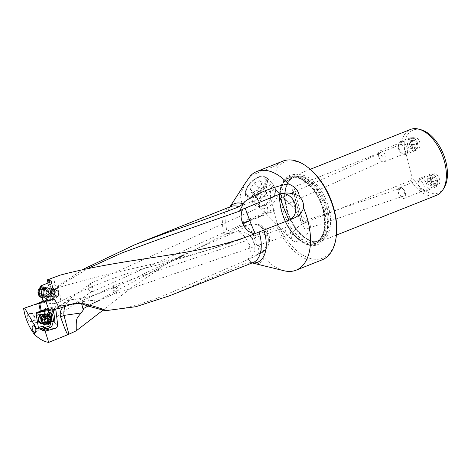 <?xml version="1.0" encoding="UTF-8"?>
<svg xmlns="http://www.w3.org/2000/svg" width="471" height="471" viewBox="0 0 471 471"><rect width="100%" height="100%" fill="white"/><g stroke="black" fill="none" stroke-linecap="round" stroke-linejoin="round"><path stroke-width="0.35" stroke-dasharray="2.35 1.77" d="M169.76 295.706L246.439 262.942L250.802 262.612L252.168 262.942M284.231 270.79A53.111 30.009 -111.7 0 1 264.166 257.531C262.017 263.089 258.261 264.955 252.892 263.118L248.052 259.527L164.473 295.311C141.571 304.619 121.465 309.653 104.162 310.418M252.332 262.877A31.504 17.798 -111.7 0 1 250.802 262.612L253.051 262.594A30.144 17.033 68.3 0 1 249.389 263.289A30.144 17.033 68.3 0 1 249.371 263.289A30.144 17.033 68.3 0 1 246.439 262.942M247.717 259.656C250.254 256.495 250.919 252.409 249.707 247.393L247.664 241.558C245.415 236.318 239.303 230.725 235.412 232.032L225.697 234.14L240.422 226.592L241.429 226.221L243.954 226.451C248.588 227.493 251.855 230.708 253.757 236.089L256.342 243.943C259.851 245.939 262.459 250.466 264.166 257.531M253.757 236.089L276.919 226.881L276.736 221.641L274.022 211.22L274.358 210.278L273.533 209.342L242.471 221.694C241.358 216.313 241.305 210.896 242.318 205.45L240.192 195.071L245.697 182.477M322.123 259.845A53.111 30.009 68.3 0 1 315.682 261.075A53.111 30.009 68.3 0 1 276.919 226.881M250.613 175.677L276.689 165.309A53.111 30.009 68.3 0 1 282.883 161.135M257.831 253.934L255.323 255.665L259.097 253.663A15.343 13.83 -118 0 0 261.417 252.715A15.343 13.83 -118 0 0 267.528 235.223A15.343 13.83 -118 0 0 249.342 224.673A15.343 12.599 -102.1 0 1 250.996 224.172A15.343 12.599 -102.1 0 1 265.98 234.493A15.343 12.599 -102.1 0 1 259.097 253.663L257.831 253.934C259.674 252.45 259.174 249.118 256.342 243.943M225.697 234.14L167.181 263.619L187.423 252.88L235.412 232.032A15.343 12.599 -102.1 0 1 235.771 231.879A15.343 13.83 62 0 1 253.963 242.435A15.343 13.83 62 0 1 248.835 259.338L255.323 255.665M248.052 259.527L248.835 259.338M243.954 226.451L242.959 223.572L241.9 223.183L242.471 221.694M254.04 233.834L255.046 233.569A13.942 11.504 68.6 0 0 255.288 233.481A13.942 11.504 68.6 0 0 255.329 233.463A13.942 0.471 68.4 0 1 255.241 233.398M89.202 267.834L58.522 286.474L50.391 295.411A12.646 3.203 -41.7 0 0 50.315 295.5L44.804 301.328L52.31 298.661L36.114 304.519L39.776 302.906M261.058 231.208L255.046 233.569C194.835 259.168 130.838 265.774 57.15 287.969C60.994 295.753 61.63 300.445 59.058 302.046C56.856 302.464 53.965 300.257 50.391 295.411M255.035 233.575C230.248 243.083 204.502 251.602 177.797 259.138L157.92 264.855C124.515 273.045 91.68 285.391 59.428 301.893L59.058 302.046A13.942 11.504 -111.4 0 1 57.703 302.712A13.942 11.504 -111.4 0 1 57.662 302.729A13.942 11.504 -111.4 0 1 46.859 300.745M83.867 268.953L58.522 285.661L58.522 286.474M58.522 285.661L48.266 296.212L42.926 300.94M167.181 263.619L130.72 288.217L103.096 310.083M36.114 304.519L23.55 308.446M35.354 304.772L48.584 300.162L39.823 302.894L41.754 301.74M32.269 321.54L30.821 321.705L28.89 320.863L27.23 318.431L27.277 315.546L27.907 314.404L29.214 313.421L31.451 313.492L32.475 314.198L33.877 316.559L33.989 319.432L33.429 320.633L32.269 321.54M48.584 300.162L49.361 299.903M52.31 298.661L57.686 296.648A7.342 5.917 -90.4 0 1 53.676 289.347L57.15 287.969L54.365 283.283L53.676 289.347M55.313 276.695L54.365 283.283M39.876 303.077A48.013 38.693 89.6 0 0 41.13 302.782A48.013 38.693 89.6 0 0 42.702 302.335L48.572 300.504A3.627 2.92 89.6 0 0 50.68 296.106L48.001 283.018M57.686 296.648A36.243 29.208 -90.4 0 1 52.316 299.55A36.243 29.208 -90.4 0 1 50.521 300.186L38.757 303.854M39.67 302.335L46.929 300.628A3.627 2.92 89.6 0 0 48.448 301.14A3.627 2.92 89.6 0 0 49.019 301.063A3.627 2.92 89.6 0 0 49.137 301.034L45.01 302.317A48.013 38.693 -90.4 0 1 43.444 302.765A48.013 38.693 -90.4 0 1 39.976 303.454M43.35 311.531L55.761 307.169L53.629 306.898L41.289 311.231M71.133 304.225L62.172 305.844L65.204 305.95A8.06 6.347 97.3 0 0 63.508 306.892M65.41 305.873A36.243 28.537 97.3 0 0 64.368 305.714A36.243 28.537 97.3 0 0 53.629 306.898M42.196 311.384A48.013 37.804 -82.7 0 1 45.346 310.218A48.013 37.804 -82.7 0 1 46.906 309.771L52.787 308.24A3.627 2.855 -82.7 0 1 53.665 308.181A3.627 2.855 -82.7 0 1 55.331 309.194M42.537 311.425L46.452 310.195L47.2 309.329A3.627 2.855 -82.7 0 1 48.537 308.417A3.627 2.855 -82.7 0 1 48.654 308.387L44.515 309.465A48.013 37.804 97.3 0 0 42.955 309.912A48.013 37.804 97.3 0 0 39.346 311.278M46.452 310.195L44.674 310.501L46.9 309.8L45.11 309.635L36.479 312.344M38.381 312.55L44.845 310.519M36.691 312.332L45.363 309.6L44.009 311.06A2.926 2.308 -82.7 0 0 43.997 311.408M46.635 314.045A2.926 2.308 -82.7 0 1 45.616 314.016M44.097 314.551A4.881 3.845 -82.7 0 1 46.076 319.415A4.881 3.845 -82.7 0 1 42.979 323.677A4.881 3.845 -82.7 0 1 42.92 323.701M50.138 322.953A2.231 1.754 97.3 0 0 49.608 322.27L48.554 321.452L51.08 320.745M46.9 309.8A2.926 2.308 -82.7 0 1 48.13 308.711A2.926 2.308 -82.7 0 1 49.078 308.587A2.926 2.308 -82.7 0 1 50.809 310.124M48.607 310.56A2.926 2.308 97.3 0 0 46.688 308.281A2.926 2.308 97.3 0 0 45.74 308.405A2.926 2.308 97.3 0 0 44.009 311.06L42.761 311.455M52.146 309.847A3.627 2.855 97.3 0 0 49.914 307.698A3.627 2.855 97.3 0 0 49.037 307.757L47.288 308.211A3.627 2.855 97.3 0 0 47.171 308.246A3.627 2.855 97.3 0 0 45.834 309.153L44.674 310.501M30.591 313.244L42.643 314.793A4.18 3.291 -82.7 0 1 45.416 318.508A4.18 3.291 -82.7 0 1 42.926 322.912A4.18 3.291 -82.7 0 1 42.72 322.988A4.18 3.291 -82.7 0 1 41.572 323.094L30.821 321.705M91.186 291.567L91.81 291.378L92.104 288.24C91.339 286.268 90.344 285.185 89.119 284.979L88.495 285.167L88.124 288.199C88.872 290.236 89.89 291.361 91.186 291.567M89.243 284.154A4.18 2.22 65.8 0 1 92.805 288.105A4.18 2.22 65.8 0 1 92.145 291.89A4.18 2.22 65.8 0 1 91.609 291.996A4.18 2.22 65.8 0 1 88.053 288.046A4.18 2.22 65.8 0 1 88.713 284.26A4.18 2.22 65.8 0 1 89.243 284.154M266.757 213.204C268.788 213.975 268.299 204.767 264.419 205.35L262.877 206.339L262.794 208.394L264.938 211.85L266.439 213.098L267.151 213.157L92.145 291.89M270.949 190.849A11.852 5.876 135.3 0 0 261.334 199.133A11.852 5.876 135.3 0 0 260.192 207.782A11.852 5.876 135.3 0 0 260.228 207.817A11.852 5.876 135.3 0 0 266.274 208.041A11.852 5.876 135.3 0 0 275.859 199.798A11.852 5.876 135.3 0 0 277.072 191.144A11.852 5.876 135.3 0 0 277.03 191.108A11.852 5.876 135.3 0 0 270.949 190.849M298.685 240.781A11.852 5.876 -44.7 0 1 292.603 240.522A11.852 5.876 -44.7 0 1 293.745 231.873A11.852 5.876 -44.7 0 1 303.365 223.59A11.852 5.876 -44.7 0 1 309.447 223.849A11.852 5.876 -44.7 0 1 308.299 232.497A11.852 5.876 -44.7 0 1 298.685 240.781M287.169 226.798C282.724 226.981 286.545 234.87 288.976 234.864C291.302 235.4 291.337 226.186 287.169 226.798L114.159 285.32A4.18 2.485 71.3 0 1 114.624 285.243A4.18 2.485 71.3 0 1 118.062 289.235A4.18 2.485 71.3 0 1 116.843 293.245A4.18 2.485 71.3 0 1 116.384 293.321A4.18 2.485 71.3 0 1 112.94 289.329A4.18 2.485 71.3 0 1 114.159 285.32M288.976 234.864L116.843 293.245M402.287 196.484L401.327 196.378C398.142 193.893 397.789 191.25 400.256 188.435L401.062 188.217C404.677 187.776 406.391 196.389 402.287 196.484L306.368 228.971C302.211 229.589 302.223 220.375 304.56 220.905L400.533 188.323M306.368 228.971C310.813 228.788 306.986 220.899 304.56 220.905M284.413 205.262C280.545 205.851 280.033 196.643 282.07 197.408L284.366 199.304L285.797 201.564L286.103 203.872L285.673 204.667L284.413 205.262M382.311 161.217L382.864 161.094L382.311 161.217C379.72 161.235 377.094 152.934 379.502 153.575L282.07 197.408M253.298 195.235A12.181 6.041 135.3 0 0 263.154 186.763A12.181 6.041 135.3 0 0 264.396 177.873A12.181 6.041 135.3 0 0 258.102 177.567A12.181 6.041 135.3 0 0 248.193 186.122A12.181 6.041 135.3 0 0 247.081 195.006A12.181 6.041 135.3 0 0 253.298 195.235M273.533 209.342L270.819 198.921A51.716 29.22 68.3 0 1 270.378 192.027L268.729 194.953L242.318 205.45M270.378 192.027L276.989 167.723A51.716 29.22 68.3 0 1 290.742 160.811A51.716 29.22 68.3 0 1 308.24 167.647M276.689 165.309L276.989 167.723M270.819 198.921L268.729 194.953M241.9 223.183L274.358 210.278M242.959 223.572L274.022 211.22M336.088 237.702A51.716 29.22 68.3 0 1 316.4 259.321A51.716 29.22 68.3 0 1 276.736 221.641M325.691 209.907A37.362 21.107 -111.7 0 0 301.257 176.024A37.362 21.107 -111.7 0 0 280.08 190.101A37.362 21.107 -111.7 0 0 281.452 210.225A37.362 21.107 -111.7 0 0 300.204 240.71A37.362 21.107 -111.7 0 0 322.553 240.928A37.362 21.107 -111.7 0 0 325.691 209.907M328.811 208.211A35.407 20.006 -111.7 0 0 294.764 175.465A35.407 20.006 -111.7 0 0 285.585 189.448A35.407 20.006 -111.7 0 0 286.88 208.518A35.407 20.006 -111.7 0 0 304.655 237.408A35.407 20.006 -111.7 0 0 320.928 241.27A35.407 20.006 -111.7 0 0 328.811 208.211M301.275 221.912A35.407 20.006 68.3 0 1 294.363 205.544A35.407 20.006 68.3 0 1 292.738 189.142L293.792 187.016L303.253 223.348C303.006 223.696 302.347 223.219 301.275 221.912L292.738 189.142M303.253 223.348L410.718 180.623L412.037 176.819L404.124 146.428L401.251 144.291A35.407 20.006 68.3 0 1 410.565 129.425M436.729 195.23A35.407 20.006 68.3 0 1 432.431 196.054A35.407 20.006 68.3 0 1 410.718 180.623M401.251 144.291L293.792 187.016M444.241 187.582A33.83 19.111 68.3 0 1 434.138 193.716A33.83 19.111 68.3 0 1 412.037 176.819M404.124 146.428A33.83 19.111 68.3 0 1 417.353 129.278A33.83 19.111 68.3 0 1 421.286 129.825M414.904 137.149A5.852 3.309 -111.7 0 0 414.197 137.285A5.852 3.309 -111.7 0 0 413.067 143.355A5.852 3.309 -111.7 0 0 417.812 148.3A5.852 3.309 -111.7 0 0 418.519 148.165A5.852 3.309 -111.7 0 0 419.649 142.095A5.852 3.309 -111.7 0 0 414.904 137.149M434.651 173.823A5.852 3.309 -111.7 0 0 433.938 173.958A5.852 3.309 -111.7 0 0 432.814 180.028A5.852 3.309 -111.7 0 0 437.553 184.973A5.852 3.309 -111.7 0 0 438.265 184.838A5.852 3.309 -111.7 0 0 439.39 178.774A5.852 3.309 -111.7 0 0 434.651 173.823M380.703 150.749A5.852 3.309 68.3 0 1 385.443 155.695A5.852 3.309 68.3 0 1 384.318 161.765A5.852 3.309 68.3 0 1 383.606 161.9A5.852 3.309 68.3 0 1 378.867 156.949A5.852 3.309 68.3 0 1 379.991 150.885A5.852 3.309 68.3 0 1 380.703 150.749M382.864 161.094C383.594 158.957 382.682 156.549 380.115 153.87L379.502 153.575M400.444 187.423A5.852 3.309 68.3 0 1 405.19 192.368A5.852 3.309 68.3 0 1 404.059 198.438A5.852 3.309 68.3 0 1 403.353 198.574A5.852 3.309 68.3 0 1 398.607 193.628A5.852 3.309 68.3 0 1 399.738 187.558A5.852 3.309 68.3 0 1 400.444 187.423M400.256 188.435L401.062 188.217M116.461 292.679L117.332 289.347L113.941 286.162L113.058 289.465L116.461 292.679L90.285 304.684L94.518 302.17L95.042 300.887L93.811 300.421L89.19 300.61L86.022 297.59L85.587 297.678L81.683 303.948M65.245 305.844A15.337 10.598 81.9 0 1 72.422 299.509A15.337 10.598 81.9 0 1 72.97 299.45C75.336 299.315 77.597 300.215 79.74 302.164L89.19 300.61M79.734 302.164L75.584 303.96M86.022 297.578L72.422 299.509A15.337 15.337 0 0 0 62.101 305.767L55.761 307.169M87.4 305.879L90.291 304.684M187.423 252.88L88.036 306.026M46.77 300.51L42.902 301.446M49.608 299.762A2.926 2.361 89.6 0 0 50.756 300.121A2.926 2.361 89.6 0 0 51.457 299.98A2.926 2.361 89.6 0 0 53.058 297.707A2.926 2.361 89.6 0 0 52.175 294.881L51.916 293.351L52.275 293.48A3.627 2.92 -90.4 0 1 54.401 297.024A3.627 2.92 -90.4 0 1 52.204 300.48L50.462 301.022A3.627 2.92 -90.4 0 1 50.344 301.057A3.627 2.92 -90.4 0 1 49.767 301.134A3.627 2.92 -90.4 0 1 48.248 300.616L47.742 300.239L49.608 299.762L51.198 299.739L42.502 301.976M42.602 301.935L51.092 299.75L50.968 298.561A2.926 2.361 89.6 0 1 52.316 294.387A2.926 2.361 89.6 0 1 53.241 294.257A2.926 2.361 -90.4 0 1 55.39 296.848A2.926 2.361 -90.4 0 1 53.771 299.962A2.926 2.361 -90.4 0 1 53.064 300.104A2.926 2.361 -90.4 0 1 50.968 298.561L42.896 300.639M47.724 296.965A4.881 3.933 89.6 0 0 50.762 291.196A4.881 3.933 89.6 0 0 46.105 287.41A4.881 3.933 89.6 0 0 43.067 293.174A4.881 3.933 89.6 0 0 47.724 296.965M51.416 281.623L53.665 294.87L52.175 294.881M51.121 281.776L53.241 294.257L53.665 294.87L53.894 294.658L51.622 281.252M51.916 293.351L50.956 293.486A3.627 2.92 89.6 0 1 52.993 296.094L50.68 296.106M49.667 279.845L52.993 296.094M49.055 282.594L50.897 293.468M49.873 282.27L51.751 293.356M46.023 288.205A4.18 3.368 89.6 0 0 43.738 292.844A4.18 3.368 89.6 0 0 47.094 296.365A4.18 3.368 89.6 0 0 47.754 296.283A4.18 3.368 89.6 0 0 48.101 296.171A4.18 3.368 89.6 0 0 50.391 291.531A4.18 3.368 89.6 0 0 47.029 288.005A4.18 3.368 89.6 0 0 46.37 288.093A4.18 3.368 89.6 0 0 46.023 288.205M35.967 315.511A2.791 2.196 -82.7 0 1 38.545 317.525A2.791 2.196 -82.7 0 1 36.785 320.898A2.791 2.196 -82.7 0 1 34.212 318.885A2.791 2.196 -82.7 0 1 35.967 315.511M37.845 322.358A4.18 3.291 -82.7 0 1 36.697 322.464A4.18 3.291 -82.7 0 1 33.924 318.62A4.18 3.291 -82.7 0 1 36.614 314.275A4.18 3.291 -82.7 0 1 37.762 314.169A4.18 3.291 -82.7 0 1 40.541 318.007A4.18 3.291 -82.7 0 1 37.845 322.358M46.446 314.022A5.434 4.28 -82.7 0 1 50.056 319.014A5.434 4.28 -82.7 0 1 46.552 324.666A5.434 4.28 -82.7 0 1 45.057 324.807M46.965 322.305L46.417 322.205L47.224 322.164M50.315 318.19L47.806 317.878M46.423 316.942L45.946 315.605L44.509 316.6L43.467 316.382L42.213 320.298A7.789 1.643 171.4 0 1 44.604 319.267A7.789 1.643 171.4 0 1 45.699 318.949M44.509 316.6L43.467 316.382M45.181 321.145L42.578 320.81L42.213 320.298M46.405 322.717L43.697 322.364L42.578 320.81L45.139 321.134M43.697 322.364L44.486 323.082L45.781 321.976L49.125 322.558M50.485 291.231A2.791 2.249 89.6 0 0 50.927 293.986A2.791 2.249 89.6 0 0 53.076 294.875A2.791 2.249 89.6 0 0 53.317 294.793M51.998 287.981A4.18 3.368 89.6 0 0 51.757 287.969A4.18 3.368 89.6 0 0 51.092 288.058A4.18 3.368 89.6 0 0 48.436 292.591A4.18 3.368 89.6 0 0 51.816 296.336A4.18 3.368 89.6 0 0 52.481 296.247A4.18 3.368 89.6 0 0 54.018 295.293M42.355 297.442A5.434 4.38 89.6 0 0 43.573 297.648A5.434 4.38 89.6 0 0 44.433 297.537A5.434 4.38 89.6 0 0 47 295.547A5.434 4.38 89.6 0 0 46.953 288.823A5.434 4.38 89.6 0 0 43.491 286.774A5.434 4.38 89.6 0 0 42.631 286.886A5.434 4.38 89.6 0 0 40.753 287.999M40.624 287.233A5.434 4.38 -90.4 0 1 41.472 286.898A5.434 4.38 -90.4 0 1 42.337 286.786A5.434 4.38 -90.4 0 1 46.729 291.649A5.434 4.38 -90.4 0 1 43.279 297.542A5.434 4.38 -90.4 0 1 42.414 297.654A5.434 4.38 -90.4 0 1 42.39 297.654M40.883 288.27A4.045 3.256 -90.4 0 1 44.739 291.408A4.045 3.256 -90.4 0 1 42.219 296.182A4.045 3.256 -90.4 0 1 38.363 293.044A4.045 3.256 -90.4 0 1 40.883 288.27M40.871 295.947A0.707 0.571 89.6 0 0 41.236 295.635A1.519 1.225 -90.4 0 1 42.013 294.964A1.519 1.225 -90.4 0 1 42.255 294.934A1.519 1.225 -90.4 0 1 42.949 295.193A0.707 0.571 89.6 0 0 43.774 294.281A1.519 1.225 -90.4 0 1 44.315 292.214A0.707 0.571 89.6 0 0 44.091 290.872A1.519 1.225 -90.4 0 1 42.92 289.247A0.707 0.571 89.6 0 0 41.866 288.817A1.519 1.225 -90.4 0 1 41.089 289.488A1.519 1.225 -90.4 0 1 40.847 289.518A1.519 1.225 -90.4 0 1 40.153 289.259A0.707 0.571 89.6 0 0 39.328 290.171A1.519 1.225 -90.4 0 1 38.787 292.238A0.707 0.571 89.6 0 0 39.011 293.58A1.519 1.225 -90.4 0 1 40.182 295.205A0.707 0.571 89.6 0 0 40.871 295.947M43.25 295.941L45.033 294.917L42.255 294.934M43.373 295.929L41.636 293.563L39.011 293.58M38.787 292.238L41.407 292.214L40.953 292.997L41.636 293.563M41.407 292.214L42.219 289.135L43.874 289.465L44.733 288.488L47.1 291.419A7.789 0.907 170.4 0 1 44.645 292.203M42.219 289.135L40.153 289.259M44.315 292.214L46.941 292.197L47.1 291.419M46.941 292.197L45.887 295.282L45.033 294.917M45.887 295.282L42.949 295.193M435.334 185.509A5.522 3.12 68.3 0 1 430.694 180.275A5.522 3.12 68.3 0 1 432.596 174.994A5.522 3.12 68.3 0 1 437.235 180.228A5.522 3.12 68.3 0 1 435.334 185.509M435.051 187.146A6.971 3.939 68.3 0 1 429.405 181.253A6.971 3.939 68.3 0 1 430.747 174.029A6.971 3.939 68.3 0 1 431.595 173.864A6.971 3.939 68.3 0 1 437.241 179.757A6.971 3.939 68.3 0 1 435.899 186.981A6.971 3.939 68.3 0 1 435.051 187.146M421.015 178.073A6.971 3.939 -111.7 0 0 420.167 178.232A6.971 3.939 -111.7 0 0 418.36 180.988A6.971 3.939 -111.7 0 0 422.11 190.431A6.971 3.939 -111.7 0 0 424.471 191.35A6.971 3.939 -111.7 0 0 425.319 191.191A6.971 3.939 -111.7 0 0 426.655 183.967A6.971 3.939 -111.7 0 0 421.015 178.073M419.926 180.705A4.881 2.755 -111.7 0 0 418.071 182.742A4.881 2.755 -111.7 0 0 420.697 189.354A4.881 2.755 -111.7 0 0 422.346 189.996A4.881 2.755 -111.7 0 0 424.03 185.327A4.881 2.755 -111.7 0 0 419.926 180.705M433.667 183.578L435.993 183.56L436.334 180.234L434.262 176.925L429.988 178.621A7.218 5.67 38.6 0 0 432.06 181.93A7.218 4.374 126.8 0 0 431.719 185.262A7.2 1.278 165.4 0 1 429.393 185.28A7.218 5.67 -141.4 0 1 427.321 181.965L431.595 180.269L433.667 183.578L429.393 185.28M431.595 180.269L431.936 176.937L434.262 176.925M435.993 183.56L431.719 185.262M427.321 181.965A7.218 4.374 -53.2 0 1 427.662 178.639A7.2 1.278 -14.6 0 0 429.988 178.621M431.936 176.937L427.662 178.639M436.334 180.234L432.06 181.93M415.587 148.836A5.522 3.12 68.3 0 1 410.953 143.596A5.522 3.12 68.3 0 1 412.849 138.315A5.522 3.12 68.3 0 1 417.489 143.549A5.522 3.12 68.3 0 1 415.587 148.836M415.31 150.467A6.971 3.939 68.3 0 1 409.664 144.579A6.971 3.939 68.3 0 1 411.006 137.355A6.971 3.939 68.3 0 1 411.848 137.191A6.971 3.939 68.3 0 1 417.494 143.084A6.971 3.939 68.3 0 1 416.152 150.308A6.971 3.939 68.3 0 1 415.31 150.467M401.268 141.4A6.971 3.939 -111.7 0 0 400.421 141.559A6.971 3.939 -111.7 0 0 398.613 144.314A6.971 3.939 -111.7 0 0 402.369 153.752A6.971 3.939 -111.7 0 0 404.724 154.676A6.971 3.939 -111.7 0 0 405.572 154.512A6.971 3.939 -111.7 0 0 406.915 147.288A6.971 3.939 -111.7 0 0 401.268 141.4M400.185 144.026A4.881 2.755 -111.7 0 0 398.325 146.069A4.881 2.755 -111.7 0 0 400.951 152.675A4.881 2.755 -111.7 0 0 402.605 153.322A4.881 2.755 -111.7 0 0 404.283 148.653A4.881 2.755 -111.7 0 0 400.185 144.026M413.921 146.905L416.246 146.887L416.588 143.555L414.521 140.246L410.241 141.948A7.218 5.67 38.6 0 0 412.313 145.256A7.218 4.374 126.8 0 0 411.972 148.583A7.2 1.278 165.4 0 1 409.646 148.601A7.218 5.67 -141.4 0 1 407.574 145.292L411.848 143.59L413.921 146.905L409.646 148.601M411.848 143.59L412.19 140.264L414.521 140.246M416.246 146.887L411.972 148.583M407.574 145.292A7.218 4.374 -53.2 0 1 407.915 141.965A7.2 1.278 -14.6 0 0 410.241 141.948M412.19 140.264L407.915 141.965M416.588 143.555L412.313 145.256M253.263 196.171A13.229 6.565 -44.7 0 1 245.521 191.544A13.229 6.565 -44.7 0 1 258.485 176.978A13.229 6.565 -44.7 0 1 260.946 176.272A13.229 6.565 -44.7 0 1 265.603 183.79A13.229 6.565 -44.7 0 1 253.263 196.171M260.151 180.546L254.234 182.901L249.954 188.924L251.591 192.598L257.555 198.621L255.912 194.947L260.192 188.924L266.109 186.569L260.151 180.546L261.788 184.22L267.752 190.243L265.821 193.834L263.731 196.054L257.555 198.621M261.788 184.22L257.513 190.249L251.591 192.598M253.628 197.367A14.118 7.006 135.3 0 0 265.008 187.611A14.118 7.006 135.3 0 0 266.545 177.296A14.118 7.006 135.3 0 0 261.835 176.13A14.118 7.006 135.3 0 0 259.203 176.878A14.118 7.006 135.3 0 0 245.367 192.427A14.118 7.006 135.3 0 0 246.486 197.155A14.118 7.006 135.3 0 0 253.628 197.367M267.669 185.91A13.606 6.747 135.3 0 0 256.56 195.53A13.606 6.747 135.3 0 0 255.412 205.45A13.606 6.747 135.3 0 0 259.762 206.375A13.606 6.747 135.3 0 0 262.3 205.65A13.606 6.747 135.3 0 0 275.629 190.661A13.606 6.747 135.3 0 0 274.746 186.31A13.606 6.747 135.3 0 0 267.669 185.91M264.549 205.344A10.815 5.369 135.3 0 0 275.152 193.434A10.815 5.369 135.3 0 0 268.823 189.648A10.815 5.369 135.3 0 0 258.726 199.775A10.815 5.369 135.3 0 0 262.535 205.921A10.815 5.369 135.3 0 0 264.549 205.344M249.954 188.924L255.912 194.947M254.234 182.901L260.192 188.924M266.109 186.569L267.752 190.243M257.513 190.249L263.472 196.266M240.422 226.592L249.342 224.673L235.771 231.879L226.056 233.969M248.935 244.643A15.343 1.195 -18.6 0 0 249.206 244.537A15.343 1.195 -18.6 0 0 253.963 242.435M224.096 234.829A30.144 17.033 68.3 0 1 230.772 206.569L229.036 208.241A31.504 17.798 -111.7 0 0 227.411 233.333M230.06 206.851A31.504 17.798 -111.7 0 0 229.036 208.241L229.889 206.916M261.34 231.102L259.904 231.65M50.315 295.5L48.266 296.212M45.01 302.317L42.702 302.335M48.46 300.204L50.521 300.186M44.515 309.465L46.906 309.771M47.447 314.151L48.554 321.452M47.353 328.946L46.164 328.793L46.876 328.611M43.367 327.757L44.133 328.358L47.035 328.734M43.703 327.804A1.395 0.777 -52 0 0 43.897 328.263A1.395 0.777 -52 0 0 44.133 328.358A3.627 2.855 97.3 0 0 45.287 328.852A3.627 2.855 97.3 0 0 46.164 328.793A1.395 0.818 75.4 0 1 45.452 328.21M50.968 321.181A1.395 0.777 -52 0 0 49.608 322.27M50.986 321.116L50.409 320.663L49.555 315.064M52.787 308.24L49.037 307.757M47.288 308.211L48.654 308.387M47.2 309.329L45.834 309.153M324.242 210.237A36.291 20.506 68.3 0 1 321.193 240.369A36.291 20.506 68.3 0 1 299.479 240.157A36.291 20.506 68.3 0 1 281.264 210.549A36.291 20.506 68.3 0 1 279.933 190.996A36.291 20.506 68.3 0 1 300.504 177.326A36.291 20.506 68.3 0 1 324.242 210.237M281.481 210.643A35.502 20.059 68.3 0 1 293.692 176.678A35.502 20.059 68.3 0 1 323.524 210.337A35.502 20.059 68.3 0 1 311.313 244.308A35.502 20.059 68.3 0 1 281.481 210.643M281.705 210.643A35.131 19.847 -111.7 0 0 311.219 243.949A35.131 19.847 -111.7 0 0 323.3 210.337A35.131 19.847 -111.7 0 0 293.786 177.031A35.131 19.847 -111.7 0 0 281.705 210.643M323.495 210.007A34.012 19.217 -111.7 0 0 290.79 178.544A34.012 19.217 -111.7 0 0 283.218 210.296A34.012 19.217 -111.7 0 0 315.923 241.758A34.012 19.217 -111.7 0 0 323.495 210.007M286.286 209.077A34.012 19.217 68.3 0 1 293.857 177.326A34.012 19.217 68.3 0 1 326.562 208.788A34.012 19.217 68.3 0 1 318.991 240.54A34.012 19.217 68.3 0 1 286.286 209.077M327.363 208.541A34.342 19.399 -111.7 0 0 304.902 177.402A34.342 19.399 -111.7 0 0 285.438 190.343A34.342 19.399 -111.7 0 0 286.698 208.841A34.342 19.399 -111.7 0 0 303.93 236.854A34.342 19.399 -111.7 0 0 324.478 237.06A34.342 19.399 -111.7 0 0 327.363 208.541M70.538 304.425L55.866 307.133M65.669 305.037A15.337 11.069 -93.8 0 1 70.774 300.086A15.337 11.069 -93.8 0 1 72.97 299.45M52.275 293.48L50.956 293.486M48.572 300.504L52.204 300.48M50.462 301.022L49.137 301.034M46.929 300.628L48.248 300.616M42.143 322.635A4.18 3.291 97.3 0 0 43.662 323.359A4.18 3.291 97.3 0 0 44.81 323.253A4.18 3.291 97.3 0 0 47.506 318.908A4.18 3.291 97.3 0 0 44.733 315.064A4.18 3.291 97.3 0 0 43.585 315.17A4.18 3.291 97.3 0 0 43.079 315.382M43.573 314.916L44.733 315.064L42.484 316.017A4.369 3.438 -82.7 0 1 43.98 315.046A4.369 3.438 -82.7 0 1 48.018 318.202A4.369 3.438 -82.7 0 1 45.263 323.489A4.369 3.438 -82.7 0 1 41.731 321.87L43.662 323.359L42.508 323.212M48.03 316.488L46.482 316.288M48.166 316.265L45.457 315.917M45.999 316.736L43.768 316.447M45.652 317.748L42.943 317.401M45.086 319.833L42.378 319.485M46.423 322.959L44.721 322.741M44.345 288.105A4.18 3.368 -90.4 0 1 45.01 288.017A4.18 3.368 -90.4 0 1 48.389 291.761A4.18 3.368 -90.4 0 1 45.734 296.294A4.18 3.368 -90.4 0 1 45.069 296.383A4.18 3.368 -90.4 0 1 41.689 292.638A4.18 3.368 -90.4 0 1 44.345 288.105M41.943 295.017A4.369 3.521 89.6 0 0 45.351 296.483A4.369 3.521 89.6 0 0 47.412 294.887A4.369 3.521 89.6 0 0 47.371 289.482A4.369 3.521 89.6 0 0 43.903 287.928A4.369 3.521 89.6 0 0 41.254 290.948M40.182 295.205L42.802 295.182M41.236 295.635L43.856 295.617M39.328 290.171L41.954 290.154M41.866 288.817L44.492 288.8M42.92 289.247L45.54 289.229M44.091 290.872L46.711 290.854M43.774 294.281L46.393 294.263M241.44 226.221L250.996 224.172A15.343 15.343 0 0 1 261.417 252.715L251.167 258.161M44.804 301.328A13.942 13.942 0 0 0 59.428 301.893M261.387 231.084L255.288 233.481A13.942 13.942 0 0 1 254.935 233.616M39.811 303.424L40.253 305.573M43.108 327.651L45.287 328.852L48.189 329.223M46.688 308.281L49.078 308.587M49.914 307.698L53.665 308.181M91.81 291.378L35.572 332.279M88.495 285.167L32.546 325.861M263.748 205.515L88.713 284.26M260.192 207.782L292.603 240.522M277.03 191.108L309.447 223.849M277.072 191.144L264.396 177.873M260.228 207.817L247.081 195.006M280.08 190.101L279.933 190.996C278.997 196.96 279.433 203.49 281.258 210.584C284.831 223.384 290.907 233.245 299.479 240.157L300.204 240.71M285.585 189.448L285.438 190.343C286.709 183.431 289.518 179.092 293.857 177.326L290.79 178.544C300.639 173.564 318.308 190.001 323.077 210.284C326.586 226.969 324.201 237.466 315.923 241.758L318.991 240.54C314.622 242.235 309.6 241.011 303.93 236.854L304.655 237.408M336.441 235.1L320.928 241.27M310.283 169.295L294.764 175.465M384.318 161.765L418.519 148.165M379.991 150.885L414.197 137.285M382.746 161.153L285.079 205.091M404.059 198.438L438.265 184.838M399.738 187.558L433.938 173.958M113.941 286.162L75.484 303.807M187.423 252.886L132.363 279.391L117.42 286.168C104.432 291.714 93.823 295.547 85.587 297.672M59.423 306.179L73.971 303.495M53.064 300.104L50.756 300.121M49.767 301.134L48.448 301.14M47.029 288.005L52.31 287.964M47.094 296.365L57.003 296.294M41.572 323.094L36.697 322.464M42.643 314.793L37.762 314.169M46.717 322.317L49.355 322.659M47.671 317.848L50.368 318.196M46.117 315.582L48.725 315.917M44.168 316.647L45.817 316.865M43.609 316.359L46.246 316.695M42.537 320.81L45.234 321.157M44.268 323.1L46.876 323.436M45.781 321.976L46.329 322.046M46.953 288.823L47.371 289.482L45.01 288.017L51.757 287.969M47 295.547L47.412 294.887L45.069 296.383L51.816 296.336M42.337 286.786L43.491 286.774M42.414 297.654L43.573 297.648M43.273 295.941L40.759 295.959M42.366 289.117L39.829 289.141M43.591 289.5L40.847 289.518M44.857 288.476L42.343 288.493M45.805 295.293L43.273 295.311M420.167 178.232L430.747 174.029M420.697 189.354L422.11 190.431M418.071 182.742L418.36 180.988M425.319 191.191L435.899 186.981M400.421 141.559L411.006 137.355M400.951 152.675L402.369 153.752M398.325 146.069L398.613 144.314M405.572 154.512L416.152 150.308M260.946 176.272L261.835 176.13M245.521 191.544L245.367 192.427M255.412 205.45L246.486 197.155M274.746 186.31L266.545 177.296M275.152 193.434L275.629 190.661M262.535 205.921L259.762 206.375M263.731 196.054L265.202 194.605"/><path stroke-width="0.71" d="M261.058 231.208L259.05 231.973C200.034 257.06 134.482 255.565 60.347 275.082L47.353 279.856L49.667 279.845L48.66 280.245L49.055 282.594M259.05 231.973A30.144 17.033 68.3 0 1 253.051 262.594L169.76 295.706L135.954 306.692L106.452 310.572C100.841 308.393 93.582 306.138 84.686 303.807L74.218 303.448L59.187 308.399C56.767 302.341 53.423 297.23 49.143 293.074C46.411 289.7 43.503 287.357 40.418 286.032L51.121 281.776L51.315 281.004L48.66 280.245M51.627 281.275L51.315 281.004L51.416 281.623M51.139 288.164L51.204 292.52L57.003 296.294L58.08 296.094L58.963 291.808L52.31 287.964L51.139 288.164M252.168 262.942L284.231 270.79A53.111 30.009 -111.7 0 0 289.6 271.443A53.111 30.009 -111.7 0 0 296.047 270.213A53.111 30.009 -111.7 0 0 303.524 207.87C302.27 212.374 298.955 215.859 293.586 218.326L289.106 220.087A13.942 11.504 68.6 0 0 294.663 202.871A13.942 11.504 68.6 0 0 280.916 193.593L242.918 209.1C239.309 215.388 242.029 220.552 241.982 221.388L243.672 225.656L247.422 230.914L254.04 233.834M106.452 310.572L104.162 310.418L87.4 305.879L82.766 304.16L84.686 303.807M252.332 262.877A31.504 17.798 -111.7 0 0 253.798 262.959A31.504 17.798 -111.7 0 0 253.816 262.959A31.504 17.798 -111.7 0 0 263.872 230.101L293.586 218.326M303.524 207.87C303.913 203.554 302.517 199.722 299.35 196.383C298.543 190.572 294.946 186.463 288.558 184.055A53.111 30.009 -111.7 0 0 263.248 170.272A53.111 30.009 -111.7 0 0 256.801 171.503L282.883 161.135A53.111 30.009 68.3 0 1 289.329 159.905A53.111 30.009 68.3 0 1 307.292 166.928A53.111 30.009 68.3 0 1 335.894 238.874A53.111 30.009 68.3 0 1 322.123 259.845L296.047 270.213M256.801 171.503A53.111 30.009 -111.7 0 0 250.613 175.677L245.697 182.477L229.889 206.916M288.558 184.055C271.838 186.557 252.35 195.73 244.461 201.918L242.989 203.825L239.18 206.763C215.883 215.506 191.526 224.261 166.104 233.033L135.165 244.579L83.867 268.953M244.461 201.918L239.445 211.191L242.918 209.1M299.35 196.383C293.816 193.204 287.669 192.28 280.916 193.593M278.82 194.264L283.524 207.269A13.942 0.471 -111.6 0 0 289.106 220.087L259.904 231.65M255.241 233.398A13.942 0.471 68.4 0 1 249.748 220.646L245.12 208.011M239.445 211.191L158.468 239.498L121.247 253.21L89.202 267.834M103.096 310.083L76.29 330.777L68.896 334.245L63.985 315.393A15.337 10.598 81.9 0 1 65.027 306.385M36.391 328.57L24.651 308.052L36.691 303.866L38.757 303.854L38.728 303.312L40.394 311.413L39.346 311.278L39.517 312.379L36.479 312.344L36.049 313.562L38.557 328.558L36.391 328.57L35.926 329.794C35.354 327.48 34.412 326.12 33.117 325.714L32.34 326.073C31.728 328.893 32.576 331.036 34.895 332.508L34.259 334.186C39.217 339.038 44.027 341.769 48.701 342.393L68.896 334.245M34.259 334.186C29.961 328.417 26.776 321.675 24.704 313.969L23.55 308.446L24.651 308.052M39.776 302.906L36.691 303.866M41.754 301.74L42.926 300.94M263.872 230.101L261.34 231.102M48.001 283.018L47.353 279.856M38.646 303.318A48.013 38.693 89.6 0 0 39.876 303.077M38.728 303.312L39.976 303.454L39.67 302.335L42.502 301.976L42.92 301.152L45.634 301.128L49.184 310.454L59.187 308.399M39.805 303.454L41.383 311.743A48.013 37.804 -82.7 0 1 42.196 311.384M40.394 311.413L41.383 311.743M41.342 311.272L43.35 311.531L49.184 310.454M67.724 334.828C65.763 331.113 63.42 325.231 60.706 317.177A15.337 2.714 165.4 0 1 63.985 315.393L80.971 312.98C76.602 319.079 76.008 317.001 76.29 330.777M63.508 306.892A8.06 6.347 97.3 0 0 60.706 317.177M55.331 309.194A3.627 2.855 -82.7 0 1 56.037 311.037L57.586 324.231A3.627 2.855 -82.7 0 1 55.278 328.47A3.627 2.855 -82.7 0 1 55.16 328.505L45.122 331.119L48.701 342.393M45.122 331.119L42.702 330.825L42.431 329.965L46.841 328.581L43.055 327.604M38.557 328.558L42.431 329.965M34.895 332.508L35.537 332.308L35.926 329.794M39.517 312.379L42.537 311.425M49.555 315.064L49.178 312.585L47.377 313.692A2.926 2.308 -82.7 0 1 46.888 313.963A2.926 2.308 -82.7 0 1 46.635 314.045M45.616 314.016A2.926 2.308 -82.7 0 1 43.997 311.408M42.92 323.701A4.881 3.845 -82.7 0 1 38.463 320.115A4.881 3.845 -82.7 0 1 41.548 314.245A4.881 3.845 -82.7 0 1 44.097 314.551M45.452 328.21A1.395 0.818 75.4 0 1 45.157 327.321A2.231 1.754 97.3 0 1 43.903 327.057L42.761 326.162L43.108 327.651M40.059 329.123L44.103 327.851M42.702 330.825L49.066 329.164A3.627 2.855 -82.7 0 1 48.189 329.223A3.627 2.855 -82.7 0 1 47.035 328.734L46.841 328.581M50.809 310.124A2.926 2.308 -82.7 0 1 50.715 312.779L50.95 314.316L51.321 313.88A3.627 2.855 97.3 0 0 52.146 309.847M49.178 312.585L50.715 312.779M47.447 314.151L47.377 313.692A2.926 2.308 97.3 0 0 48.607 310.56M51.08 320.745L53.977 321.558A3.627 2.855 -82.7 0 1 55.201 323.924L53.653 310.73A3.627 2.855 -82.7 0 1 52.687 314.057L50.95 314.316M52.11 320.881L51.121 314.34M53.623 321.281L52.552 314.216M42.508 323.212L41.572 323.094A4.18 3.291 -82.7 0 1 38.805 319.379A4.18 3.291 -82.7 0 1 41.289 314.975A4.18 3.291 -82.7 0 1 41.495 314.899A4.18 3.291 -82.7 0 1 42.643 314.793L43.573 314.916M307.292 166.928L308.24 167.647A51.716 29.22 68.3 0 1 336.088 237.702L335.894 238.874M310.283 169.295L410.565 129.425A35.407 20.006 68.3 0 1 414.863 128.607A35.407 20.006 68.3 0 1 418.978 129.184A35.407 20.006 68.3 0 1 444.612 162.177A35.407 20.006 68.3 0 1 443.011 189.63A35.407 20.006 68.3 0 1 436.729 195.23L336.441 235.1M418.978 129.184L421.286 129.825A33.83 19.111 68.3 0 1 443.505 154.435A33.83 19.111 68.3 0 1 444.241 187.582L443.011 189.63M76.084 303.701L75.484 303.807M71.133 304.225L75.584 303.96C75.348 303.913 75.03 303.077 82.766 304.16M81.683 303.948L82.978 308.858C83.891 309.005 83.226 310.377 80.971 312.98M88.036 306.026L82.978 308.858M42.902 301.446L40.736 301.999M40.418 286.032L42.896 300.639A1.395 0.807 75.6 0 1 42.92 301.152M49.143 293.074L45.634 301.128M49.579 280.528L49.873 282.27M46.252 324.961L45.057 324.807A5.434 4.28 -82.7 0 1 42.154 322.653A5.434 4.28 -82.7 0 1 43.091 315.37A5.434 4.28 -82.7 0 1 44.957 314.157A5.434 4.28 -82.7 0 1 46.446 314.022L47.642 314.175A5.434 4.28 97.3 0 0 46.152 314.31A5.434 4.28 97.3 0 0 42.643 319.962A5.434 4.28 97.3 0 0 46.252 324.961A5.434 4.28 97.3 0 0 47.748 324.819A5.434 4.28 97.3 0 0 51.251 319.167A5.434 4.28 97.3 0 0 47.642 314.175M47.206 315.77A4.045 3.185 97.3 0 0 44.657 320.663A4.045 3.185 97.3 0 0 48.395 323.583A4.045 3.185 97.3 0 0 50.945 318.69A4.045 3.185 97.3 0 0 47.206 315.77M49.549 322.641A0.707 0.559 -82.7 0 1 49.125 322.558A1.519 1.195 97.3 0 0 48.631 322.341A1.519 1.195 97.3 0 0 48.213 322.382A1.519 1.195 97.3 0 0 47.43 323.088A0.707 0.559 -82.7 0 1 46.405 322.717A1.519 1.195 97.3 0 0 45.404 321.169A1.519 1.195 97.3 0 0 45.287 321.163A0.707 0.559 -82.7 0 1 45.086 319.833A1.519 1.195 97.3 0 0 45.652 317.748A0.707 0.559 -82.7 0 1 46.476 316.795A1.519 1.195 97.3 0 0 46.97 317.012A1.519 1.195 97.3 0 0 47.388 316.971A1.519 1.195 97.3 0 0 48.166 316.265A0.707 0.559 -82.7 0 1 49.19 316.636A1.519 1.195 97.3 0 0 50.197 318.184A1.519 1.195 97.3 0 0 50.315 318.19A0.707 0.559 -82.7 0 1 50.515 319.521A1.519 1.195 97.3 0 0 49.944 321.605A0.707 0.559 -82.7 0 1 49.549 322.641M46.965 322.305L47.806 319.167L50.515 319.521M46.423 316.942L48.272 318.396L47.806 319.167M53.317 294.793A2.791 2.249 89.6 0 0 54.777 291.425A2.791 2.249 89.6 0 0 52.146 289.418A2.791 2.249 89.6 0 0 50.485 291.231M54.018 295.293A4.18 3.368 89.6 0 0 54.972 290.807A4.18 3.368 89.6 0 0 51.998 287.981M42.39 297.654A5.434 4.38 -90.4 0 1 38.086 293.321A5.434 4.38 -90.4 0 1 40.624 287.233M40.753 287.999A5.434 4.38 89.6 0 0 39.246 293.315A5.434 4.38 89.6 0 0 42.355 297.442M242.989 203.825A31.504 17.798 -111.7 0 0 238.208 202.948A31.504 17.798 -111.7 0 0 238.185 202.948A31.504 17.798 -111.7 0 0 230.06 206.851M135.165 244.579L230.772 206.569A30.144 17.033 68.3 0 1 234.434 205.868A30.144 17.033 68.3 0 1 234.452 205.868A30.144 17.033 68.3 0 1 239.18 206.763M249.748 220.646L242.683 223.448M36.049 313.562L42.761 311.455M45.157 327.321L48.866 326.356A2.231 1.754 97.3 0 0 50.138 322.953M42.761 326.162L38.186 327.598M39.311 329.035L43.367 327.757M46.876 328.611L49.879 327.828L55.16 328.505M49.066 329.164L47.353 328.946M43.903 327.057A1.395 0.777 -52 0 0 43.703 327.804M48.866 326.356A1.395 0.818 -104.6 0 0 49.879 327.828A3.627 2.855 97.3 0 0 49.997 327.792A3.627 2.855 97.3 0 0 52.269 324.813A3.627 2.855 97.3 0 0 51.08 321.187A1.395 0.777 -52 0 0 50.968 321.181M53.977 321.558L50.986 321.116M51.321 313.88L52.687 314.057M57.586 324.231L55.201 323.924M53.653 310.73L56.037 311.037M43.079 315.382A4.18 3.291 97.3 0 0 40.93 318.79A4.18 3.291 97.3 0 0 42.143 322.635M42.154 322.653L41.731 321.87A4.369 3.438 -82.7 0 1 42.484 316.017L43.091 315.37M49.944 321.605L47.235 321.257M49.19 316.636L48.03 316.488M46.476 316.795L45.999 316.736M47.43 323.088L46.423 322.959M45.699 318.949A7.789 1.643 171.4 0 1 48.272 318.396M41.254 290.948A4.369 3.521 89.6 0 0 41.943 295.017M47.453 317.831L50.197 318.184M45.817 316.865L46.97 317.012M46.329 322.046L48.631 322.341"/></g></svg>
